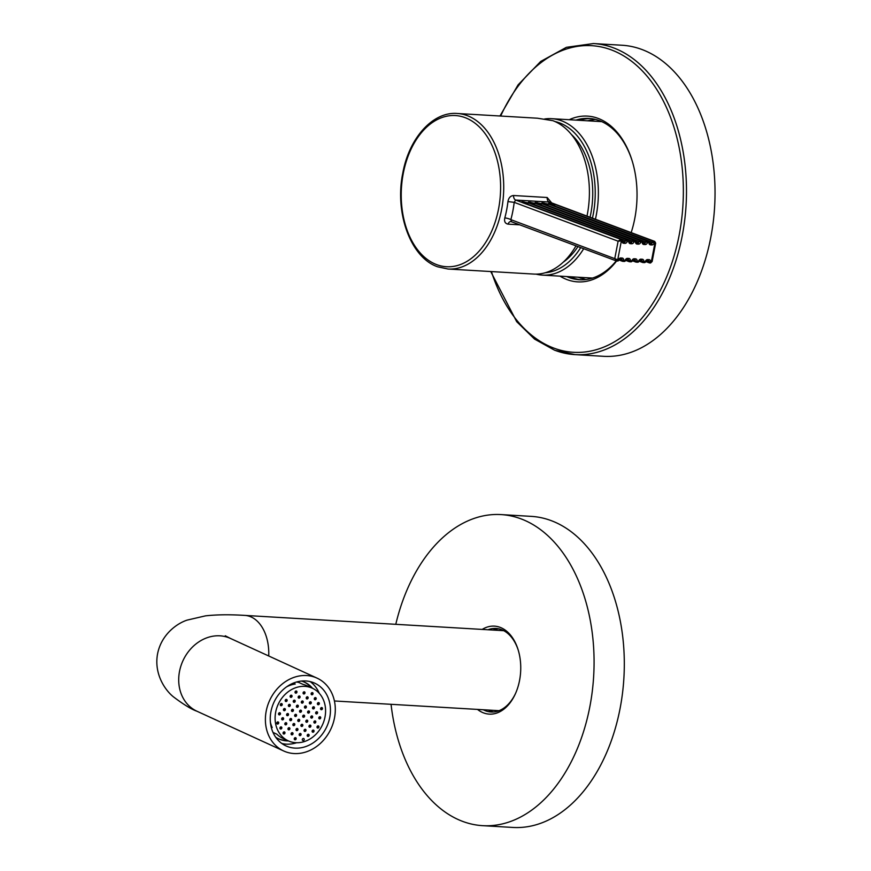 <?xml version="1.0" encoding="UTF-8"?>
<svg xmlns="http://www.w3.org/2000/svg" width="871" height="871" viewBox="0 0 871 871"><rect width="100%" height="100%" fill="white"/><g stroke="black" fill="none" stroke-linecap="round" stroke-linejoin="round"><path stroke-width="1.31" d="M636.407 262.127L637.463 262.182A1.339 0.871 -86.6 0 0 637.626 262.225L636.233 262.138A1.339 0.871 -86.6 0 1 636.059 262.106A1.339 0.991 -69.5 0 1 635.275 260.962L637.147 261.126A2.667 1.982 110.5 0 0 635.58 258.839L634.23 258.763A2.667 1.982 110.5 0 0 631.834 260.81L630.43 260.723A2.667 1.982 110.5 0 0 628.862 258.447L627.512 258.371A2.667 1.982 110.5 0 0 625.117 260.407L623.712 260.331A2.667 1.982 110.5 0 0 622.144 258.045L620.794 257.968A2.667 1.982 110.5 0 0 618.399 260.015L510.863 219.644L511.495 221.659M616.951 260.973L617.31 260.995A1.339 0.871 -86.6 0 0 618.399 260.015L618.508 259.972M559.988 276.14A83.028 54.361 -86.6 0 0 567.032 279.602A83.028 54.361 -86.6 0 0 616.624 260.973L616.777 260.995A1.339 0.871 -86.6 0 0 617.691 259.972L621.361 240.951L622.057 240.995A2.667 1.982 110.5 0 0 623.625 243.27L624.975 243.357A2.667 1.982 110.5 0 0 627.37 241.311L628.775 241.387A2.667 1.982 110.5 0 0 630.343 243.673L631.693 243.749A2.667 1.982 110.5 0 0 634.088 241.703L635.492 241.79A2.667 1.982 110.5 0 0 637.06 244.065L638.41 244.141A2.667 1.982 110.5 0 0 640.816 242.105L642.21 242.182A2.667 1.982 110.5 0 0 643.778 244.468L645.128 244.544A2.667 1.982 110.5 0 0 647.534 242.497L648.928 242.584A2.667 1.982 110.5 0 0 650.495 244.86L651.846 244.936A2.667 1.982 110.5 0 0 654.252 242.9L655.057 243.379M619.706 258.948A1.339 0.871 -86.6 0 0 619.88 258.992L618.824 260.113A1.339 1.339 0 0 1 617.474 261.028L616.777 260.995A1.339 0.871 -86.6 0 1 616.603 260.952L614.784 258.48L618.116 241.191L621.361 240.951A1.339 0.871 93.4 0 0 620.762 239.34L621.469 239.383A1.339 0.871 93.4 0 1 622.057 240.995L622.819 241.615A1.339 0.991 110.5 0 0 623.037 241.659A1.339 0.871 93.4 0 1 623.625 243.27M566.716 276.543A80.796 52.902 -86.6 0 0 569.133 277.544A80.796 52.902 -86.6 0 0 579.476 279.743A80.796 52.902 -86.6 0 0 616.233 260.875L510.929 221.539A4.453 2.918 93.4 0 1 511.059 221.55M551.67 202.878L547.173 197.499L513.585 195.518C510.471 195.801 508.599 197.826 507.956 201.582A77.9 51.008 93.4 0 1 504.81 217.935C504.048 221.484 505.136 223.553 508.065 224.141A4.453 2.918 93.4 0 1 510.929 221.539M504.81 217.935A4.453 1.013 -164.9 0 1 510.863 219.644A82.353 53.926 93.4 0 0 514.195 202.355L618.116 241.191L620.762 239.34L515.654 200.047L514.195 202.355L507.956 201.582M587 216.084A77.9 51.008 -86.6 0 0 552.845 120.666L537.461 118.216L457.188 113.48A77.9 51.008 93.4 0 1 467.161 115.603A77.9 51.008 93.4 0 1 502.807 201.963A77.9 51.008 93.4 0 1 448.01 269.019L533.694 274.071A77.9 51.008 -86.6 0 0 575.992 245.84M571.343 134.439A72.337 47.361 93.4 0 1 590.059 217.227M577.963 246.569A72.337 47.361 93.4 0 1 563.243 262.182M592.443 218.12A76.125 49.843 -86.6 0 0 559.509 122.876A76.125 49.843 -86.6 0 0 554.947 121.526M545.355 272.732A76.125 49.843 -86.6 0 0 580.685 247.593M595.416 219.231A78.346 51.302 -86.6 0 0 561.599 120.819A78.346 51.302 -86.6 0 0 551.572 118.674A78.346 51.302 -86.6 0 0 544.658 118.979M536.046 274.125A78.346 51.302 -86.6 0 0 542.328 275.105A78.346 51.302 -86.6 0 0 583.69 248.714M651.726 260.669L650.583 261.91A2.667 1.982 110.5 0 0 649.015 259.634L647.665 259.558A2.667 1.982 110.5 0 0 645.269 261.605L643.865 261.518A2.667 1.982 110.5 0 0 642.297 259.242L640.947 259.155A2.667 1.982 110.5 0 0 638.552 261.202L637.147 261.126A1.339 0.871 -86.6 0 1 636.233 262.138A1.339 1.339 0 0 1 635.841 262.062L632.324 260.745M646.924 260.56L647.926 260.614A1.339 0.871 -86.6 0 0 648.1 260.658L648.144 260.669A1.339 0.991 110.5 0 0 648.122 260.658A1.339 0.991 110.5 0 1 648.71 261.757A1.339 0.991 -69.5 0 0 649.494 262.9A1.339 0.871 -86.6 0 0 650.583 261.91L646.238 260.832M645.378 261.561L645.269 261.605A1.339 0.871 -86.6 0 1 644.344 262.617A1.339 1.339 0 0 0 645.694 261.703L646.75 260.571A1.339 0.871 -86.6 0 0 647.665 259.558M643.125 262.519L644.181 262.585A1.339 0.871 -86.6 0 0 644.344 262.617L642.95 262.541A1.339 0.871 -86.6 0 0 643.865 261.518L639.521 260.44M639.042 261.137L642.558 262.454A1.339 0.991 -69.5 0 0 642.776 262.498A1.339 0.871 -86.6 0 0 642.95 262.541A1.339 1.339 0 0 1 642.558 262.454A1.339 0.991 -69.5 0 1 641.992 261.365A1.339 0.991 110.5 0 0 641.404 260.255A1.339 0.871 -86.6 0 0 642.297 259.242M638.661 261.169L638.552 261.202A1.339 0.871 -86.6 0 1 637.626 262.225A1.339 1.339 0 0 0 638.976 261.3L640.033 260.179A1.339 0.871 -86.6 0 0 640.947 259.155M622.253 240.527L622.547 240.766A1.339 1.339 0 0 0 621.687 239.427A1.339 0.991 -69.5 0 0 621.469 239.383L523.417 202.736C521.468 201.941 521.174 201.626 522.535 201.778L528.73 203.041L626.782 239.699L530.134 203.128C528.185 202.344 527.891 202.018 529.252 202.17L535.447 203.444L633.5 240.091L536.852 203.52C534.903 202.736 534.609 202.42 535.97 202.573L542.165 203.836L640.218 240.494L543.569 203.923C541.62 203.139 541.327 202.812 542.687 202.965L548.882 204.239L646.935 240.886L550.287 204.315C548.338 203.531 548.044 203.215 549.405 203.368L555.611 204.631L653.653 241.289A1.339 0.871 93.4 0 1 654.252 242.9L652.455 242.312A1.339 0.991 -69.5 0 1 653.653 241.289L654.709 241.398L655.678 243.129L652.129 261.561L650.365 262.977A1.339 0.871 -86.6 0 0 651.279 261.953L654.948 242.933A1.339 0.871 93.4 0 0 654.361 241.321L549.242 202.039L515.654 200.047A4.453 2.918 -86.6 0 1 513.585 195.518M550.015 202.322L549.242 202.039A4.453 2.918 -86.6 0 1 547.173 197.499M649.124 242.105L648.928 242.584A1.339 0.871 93.4 0 0 648.34 240.973A1.339 0.991 -69.5 0 1 648.557 241.017L550.505 204.369A1.339 0.991 -69.5 0 1 550.701 204.478M549.851 204.108L652.455 242.312A1.339 0.991 110.5 0 1 651.258 243.325L649.428 242.65M646.935 240.886A1.339 0.871 93.4 0 1 647.534 242.497L645.738 241.909A1.339 0.991 -69.5 0 1 646.935 240.886M642.406 241.713L642.21 242.182A1.339 0.871 93.4 0 0 641.622 240.57A1.339 0.991 -69.5 0 1 641.84 240.625L543.787 203.966A1.339 0.991 -69.5 0 1 543.983 204.075M543.134 203.716L645.738 241.909A1.339 0.991 110.5 0 1 644.54 242.933L642.711 242.247M640.218 240.494A1.339 0.871 93.4 0 1 640.816 242.105L639.02 241.517A1.339 0.991 -69.5 0 1 640.218 240.494M635.688 241.321L635.492 241.79A1.339 0.871 93.4 0 0 634.905 240.178A1.339 0.991 -69.5 0 1 635.122 240.222L537.069 203.574A1.339 0.991 -69.5 0 1 537.265 203.683M536.405 203.313L639.02 241.517A1.339 0.991 110.5 0 1 637.822 242.541L635.993 241.855M633.5 240.091A1.339 0.871 93.4 0 1 634.088 241.703L632.302 241.115A1.339 0.991 -69.5 0 1 633.5 240.091M628.971 240.919L628.775 241.387A1.339 0.871 93.4 0 0 628.187 239.786A1.339 0.991 -69.5 0 1 628.405 239.83L530.352 203.172A1.339 0.991 -69.5 0 1 530.548 203.281M529.688 202.921L632.302 241.115A1.339 0.991 110.5 0 1 631.094 242.138L629.276 241.452M626.782 239.699A1.339 0.871 93.4 0 1 627.37 241.311L625.585 240.723A1.339 0.991 -69.5 0 1 626.782 239.699M522.97 202.518L625.585 240.723A1.339 0.991 110.5 0 1 624.376 241.746L622.558 241.06M631.943 260.767L631.834 260.81A1.339 0.871 -86.6 0 1 630.909 261.823A1.339 1.339 0 0 0 632.259 260.908L633.315 259.787A1.339 0.871 -86.6 0 0 634.23 258.763M629.689 261.725L630.746 261.79A1.339 0.871 -86.6 0 0 630.909 261.823L629.515 261.746A1.339 0.871 -86.6 0 0 630.43 260.723L626.086 259.645M625.607 260.342L629.123 261.659A1.339 0.991 -69.5 0 0 629.341 261.703A1.339 0.871 -86.6 0 0 629.515 261.746A1.339 1.339 0 0 1 629.123 261.659A1.339 0.991 -69.5 0 1 628.557 260.571A1.339 0.991 110.5 0 0 627.969 259.471L627.937 259.46A1.339 0.871 -86.6 0 0 628.862 258.447M625.226 260.375L625.117 260.407A1.339 0.871 -86.6 0 1 624.191 261.431A1.339 1.339 0 0 0 625.541 260.505L626.597 259.384A1.339 0.871 -86.6 0 0 627.512 258.371M622.972 261.333L624.028 261.398A1.339 0.871 -86.6 0 0 624.191 261.431L622.798 261.344A1.339 0.871 -86.6 0 0 623.712 260.331L619.357 259.242M618.889 259.95L622.406 261.267A1.339 0.991 -69.5 0 0 622.623 261.311A1.339 0.871 -86.6 0 0 622.798 261.344A1.339 1.339 0 0 1 622.406 261.267A1.339 0.991 -69.5 0 1 621.84 260.168A1.339 0.991 110.5 0 0 621.252 259.068A1.339 0.871 -86.6 0 0 622.144 258.045M292.21 709.419A24.181 20.403 -65.4 0 1 291.545 710.921M310.729 717.073A26.707 22.526 114.6 0 0 310.991 716.376M312.7 708.308A26.707 22.526 114.6 0 0 312.765 707.208M317.686 704.084A31.16 26.282 114.6 0 0 317.61 703.104M311.48 687.818A31.16 26.282 114.6 0 0 304.077 681.982M278.121 738.63A31.16 26.282 114.6 0 0 287.376 740.426M313.876 722.201A31.16 26.282 114.6 0 0 314.409 721.09M273.004 732.424L276.836 734.177A28.939 24.399 114.6 0 0 282.857 738.358L288.29 740.851A28.939 24.399 -65.4 0 0 325.003 716.996A28.939 24.399 114.6 0 0 312.395 688.232L306.962 685.749A28.939 24.399 114.6 0 0 303.141 684.432L298.786 682.439A28.939 24.399 114.6 0 0 296.499 682.026M312.569 688.319A31.16 26.282 114.6 0 0 304.621 682.233A31.16 26.282 114.6 0 0 301.464 681.057M288.464 740.927A31.16 26.282 -65.4 0 1 278.666 738.891A31.16 26.282 -65.4 0 1 275.715 737.247M319.254 693.294A34.502 29.102 114.6 0 0 310.174 681.612M296.597 742.734A34.502 29.102 -65.4 0 1 281.812 743.486M329.75 717.464A34.502 29.102 114.6 0 0 314.714 683.18A34.502 29.102 114.6 0 0 270.935 711.618A34.502 29.102 -65.4 0 0 285.971 745.903A34.502 29.102 -65.4 0 0 329.75 717.464M334.497 717.933A40.066 33.795 114.6 0 0 317.033 678.117A40.066 33.795 114.6 0 0 266.199 711.15A40.066 33.795 -65.4 0 0 283.652 750.965A40.066 33.795 -65.4 0 0 334.497 717.933M271.208 727.1L272.209 727.557A28.939 24.399 114.6 0 1 270.402 722.309M288.29 740.851A28.939 24.399 -65.4 0 1 275.682 712.086A28.939 24.399 114.6 0 1 312.395 688.232M276.793 722.886A1.111 0.936 -65.4 0 1 278.687 723.072A1.111 0.936 -65.4 0 1 276.793 722.886M277.555 721.95A1.111 0.936 -65.4 0 1 276.836 723.507M311.143 693.588A1.111 0.936 -65.4 0 1 313.037 693.784A1.111 0.936 -65.4 0 1 311.143 693.588M314.289 698.575A1.111 0.936 -65.4 0 1 316.184 698.76A1.111 0.936 -65.4 0 1 314.289 698.575M309.379 702.755A1.111 0.936 -65.4 0 1 311.274 702.951A1.111 0.936 -65.4 0 1 309.379 702.755M306.233 697.78A1.111 0.936 -65.4 0 1 308.138 697.965A1.111 0.936 -65.4 0 1 306.233 697.78M303.097 692.793A1.111 0.936 -65.4 0 1 304.992 692.978A1.111 0.936 -65.4 0 1 303.097 692.793M317.425 703.561A1.111 0.936 -65.4 0 1 319.33 703.746A1.111 0.936 -65.4 0 1 317.425 703.561M312.526 707.742A1.111 0.936 -65.4 0 1 314.42 707.938A1.111 0.936 -65.4 0 1 312.526 707.742M307.615 711.934A1.111 0.936 -65.4 0 1 309.51 712.119A1.111 0.936 -65.4 0 1 307.615 711.934M304.469 706.947A1.111 0.936 -65.4 0 1 306.374 707.132A1.111 0.936 -65.4 0 1 304.469 706.947M301.333 701.961A1.111 0.936 -65.4 0 1 303.228 702.146A1.111 0.936 -65.4 0 1 301.333 701.961M298.187 696.974A1.111 0.936 -65.4 0 1 300.081 697.159A1.111 0.936 -65.4 0 1 298.187 696.974M295.051 691.988A1.111 0.936 -65.4 0 1 296.946 692.184A1.111 0.936 -65.4 0 1 295.051 691.988M320.572 708.548A1.111 0.936 -65.4 0 1 322.466 708.733A1.111 0.936 -65.4 0 1 320.572 708.548M315.661 712.728A1.111 0.936 -65.4 0 1 317.556 712.913A1.111 0.936 -65.4 0 1 315.661 712.728M310.751 716.909A1.111 0.936 -65.4 0 1 312.656 717.105A1.111 0.936 -65.4 0 1 310.751 716.909M305.852 721.101A1.111 0.936 -65.4 0 1 307.746 721.286A1.111 0.936 -65.4 0 1 305.852 721.101M302.705 716.114A1.111 0.936 -65.4 0 1 304.6 716.3A1.111 0.936 -65.4 0 1 302.705 716.114M299.57 711.128A1.111 0.936 -65.4 0 1 301.464 711.313A1.111 0.936 -65.4 0 1 299.57 711.128M296.423 706.141A1.111 0.936 -65.4 0 1 298.318 706.337A1.111 0.936 -65.4 0 1 296.423 706.141M293.277 701.155A1.111 0.936 -65.4 0 1 295.182 701.351A1.111 0.936 -65.4 0 1 293.277 701.155M290.141 696.179A1.111 0.936 -65.4 0 1 292.035 696.365A1.111 0.936 -65.4 0 1 290.141 696.179M318.808 717.715A1.111 0.936 -65.4 0 1 320.702 717.9A1.111 0.936 -65.4 0 1 318.808 717.715M313.898 721.896A1.111 0.936 -65.4 0 1 315.792 722.092A1.111 0.936 -65.4 0 1 313.898 721.896M308.987 726.087A1.111 0.936 -65.4 0 1 310.882 726.272A1.111 0.936 -65.4 0 1 308.987 726.087M304.077 730.268A1.111 0.936 -65.4 0 1 305.982 730.453A1.111 0.936 -65.4 0 1 304.077 730.268M300.941 725.282A1.111 0.936 -65.4 0 1 302.836 725.467A1.111 0.936 -65.4 0 1 300.941 725.282M297.795 720.295A1.111 0.936 -65.4 0 1 299.7 720.491A1.111 0.936 -65.4 0 1 297.795 720.295M294.659 715.309A1.111 0.936 -65.4 0 1 296.554 715.505A1.111 0.936 -65.4 0 1 294.659 715.309M291.513 710.333A1.111 0.936 -65.4 0 1 293.418 710.518A1.111 0.936 -65.4 0 1 291.513 710.333M288.377 705.347A1.111 0.936 -65.4 0 1 290.272 705.532A1.111 0.936 -65.4 0 1 288.377 705.347M285.231 700.36A1.111 0.936 -65.4 0 1 287.125 700.545A1.111 0.936 -65.4 0 1 285.231 700.36M317.033 726.882A1.111 0.936 -65.4 0 1 318.938 727.067A1.111 0.936 -65.4 0 1 317.033 726.882M312.134 731.063A1.111 0.936 -65.4 0 1 314.028 731.259A1.111 0.936 -65.4 0 1 312.134 731.063M307.223 735.255A1.111 0.936 -65.4 0 1 309.118 735.44A1.111 0.936 -65.4 0 1 307.223 735.255M302.313 739.435A1.111 0.936 -65.4 0 1 304.219 739.621A1.111 0.936 -65.4 0 1 302.313 739.435M299.178 734.449A1.111 0.936 -65.4 0 1 301.072 734.645A1.111 0.936 -65.4 0 1 299.178 734.449M296.031 729.463A1.111 0.936 -65.4 0 1 297.926 729.658A1.111 0.936 -65.4 0 1 296.031 729.463M292.896 724.487A1.111 0.936 -65.4 0 1 294.79 724.672A1.111 0.936 -65.4 0 1 292.896 724.487M289.749 719.5A1.111 0.936 -65.4 0 1 291.643 719.686A1.111 0.936 -65.4 0 1 289.749 719.5M286.613 714.514A1.111 0.936 -65.4 0 1 288.508 714.699A1.111 0.936 -65.4 0 1 286.613 714.514M283.467 709.527A1.111 0.936 -65.4 0 1 285.361 709.713A1.111 0.936 -65.4 0 1 283.467 709.527M280.32 704.541A1.111 0.936 -65.4 0 1 282.226 704.737A1.111 0.936 -65.4 0 1 280.32 704.541M294.267 738.641A1.111 0.936 -65.4 0 1 296.162 738.826A1.111 0.936 -65.4 0 1 294.267 738.641M291.121 733.654A1.111 0.936 -65.4 0 1 293.026 733.839A1.111 0.936 -65.4 0 1 291.121 733.654M287.985 728.668A1.111 0.936 -65.4 0 1 289.88 728.853A1.111 0.936 -65.4 0 1 287.985 728.668M284.839 723.681A1.111 0.936 -65.4 0 1 286.744 723.866A1.111 0.936 -65.4 0 1 284.839 723.681M281.703 718.695A1.111 0.936 -65.4 0 1 283.598 718.891A1.111 0.936 -65.4 0 1 281.703 718.695M278.557 713.708A1.111 0.936 -65.4 0 1 280.462 713.904A1.111 0.936 -65.4 0 1 278.557 713.708M283.075 732.849A1.111 0.936 -65.4 0 1 284.969 733.044A1.111 0.936 -65.4 0 1 283.075 732.849M279.939 727.862A1.111 0.936 -65.4 0 1 281.834 728.058A1.111 0.936 -65.4 0 1 279.939 727.862M293.266 683.147L295.225 684.04A28.939 24.399 114.6 0 0 286.679 686.794M317.806 703.986A26.707 22.526 114.6 0 0 317.632 703.071M291.306 684.149L292.308 684.606M311.905 692.652A1.111 0.936 -65.4 0 1 311.197 694.22M315.052 697.638A1.111 0.936 -65.4 0 1 314.333 699.195M310.141 701.83A1.111 0.936 -65.4 0 1 309.423 703.387M306.995 696.844A1.111 0.936 -65.4 0 1 306.287 698.4M303.859 691.857A1.111 0.936 -65.4 0 1 303.141 693.414M318.187 702.625A1.111 0.936 -65.4 0 1 317.48 704.182M313.288 706.806A1.111 0.936 -65.4 0 1 312.569 708.373M308.378 710.997A1.111 0.936 -65.4 0 1 307.659 712.554M305.231 706.011A1.111 0.936 -65.4 0 1 304.523 707.568M302.095 701.024A1.111 0.936 -65.4 0 1 301.377 702.581M298.949 696.038A1.111 0.936 -65.4 0 1 298.241 697.606M295.813 691.051A1.111 0.936 -65.4 0 1 295.095 692.619M321.334 707.611A1.111 0.936 -65.4 0 1 320.615 709.168M316.423 711.792A1.111 0.936 -65.4 0 1 315.705 713.349M311.513 715.984A1.111 0.936 -65.4 0 1 310.805 717.541M306.614 720.165A1.111 0.936 -65.4 0 1 305.895 721.721M303.467 715.178A1.111 0.936 -65.4 0 1 302.749 716.735M300.332 710.192A1.111 0.936 -65.4 0 1 299.613 711.759M297.185 705.205A1.111 0.936 -65.4 0 1 296.467 706.773M294.039 700.23A1.111 0.936 -65.4 0 1 293.331 701.786M290.903 695.243A1.111 0.936 -65.4 0 1 290.185 696.8M319.57 716.779A1.111 0.936 -65.4 0 1 318.851 718.335M314.66 720.959A1.111 0.936 -65.4 0 1 313.941 722.527M309.749 725.151A1.111 0.936 -65.4 0 1 309.042 726.708M304.839 729.332A1.111 0.936 -65.4 0 1 304.131 730.889M301.704 724.345A1.111 0.936 -65.4 0 1 300.985 725.902M298.557 719.359A1.111 0.936 -65.4 0 1 297.849 720.927M295.421 714.383A1.111 0.936 -65.4 0 1 294.703 715.94M292.275 709.397A1.111 0.936 -65.4 0 1 291.567 710.954M289.139 704.41A1.111 0.936 -65.4 0 1 288.421 705.967M285.993 699.424A1.111 0.936 -65.4 0 1 285.285 700.981M317.795 725.946A1.111 0.936 -65.4 0 1 317.088 727.503M312.896 730.138A1.111 0.936 -65.4 0 1 312.177 731.694M307.986 734.318A1.111 0.936 -65.4 0 1 307.267 735.875M299.94 733.513A1.111 0.936 -65.4 0 1 299.221 735.08M296.793 728.537A1.111 0.936 -65.4 0 1 296.086 730.094M293.658 723.551A1.111 0.936 -65.4 0 1 292.939 725.108M290.511 718.564A1.111 0.936 -65.4 0 1 289.793 720.121M287.376 713.578A1.111 0.936 -65.4 0 1 286.657 715.135M284.229 708.591A1.111 0.936 -65.4 0 1 283.51 710.159M281.083 703.605A1.111 0.936 -65.4 0 1 280.375 705.172M295.029 737.704A1.111 0.936 -65.4 0 1 294.311 739.261M291.883 732.718A1.111 0.936 -65.4 0 1 291.175 734.275M288.747 727.731A1.111 0.936 -65.4 0 1 288.029 729.288M285.601 722.745A1.111 0.936 -65.4 0 1 284.893 724.313M282.465 717.758A1.111 0.936 -65.4 0 1 281.747 719.326M279.319 712.783A1.111 0.936 -65.4 0 1 278.611 714.34M283.837 731.912A1.111 0.936 -65.4 0 1 283.129 733.48M280.702 726.937A1.111 0.936 -65.4 0 1 279.983 728.494M621.97 45.238A155.811 102.016 93.4 0 1 641.916 49.495A155.811 102.016 -86.6 0 1 713.207 222.203A155.811 102.016 -86.6 0 1 603.603 356.315L575.056 354.628A155.811 102.016 -86.6 0 0 684.66 220.526A155.811 102.016 -86.6 0 0 613.369 47.807A155.811 102.016 -86.6 0 0 593.423 43.55L621.97 45.238M631.17 232.601A83.028 54.361 -86.6 0 0 632.008 160.351A83.028 54.361 -86.6 0 0 598.083 118.38A83.028 54.361 -86.6 0 0 569.22 119.719M632.183 160.928A80.796 52.902 -86.6 0 0 599.346 120.634A80.796 52.902 -86.6 0 0 589.003 118.434A80.796 52.902 -86.6 0 0 575.949 120.111M581.153 279.809A80.796 52.902 -86.6 0 1 572.487 277.74A80.796 52.902 93.4 0 1 570.07 276.738M579.313 120.307A80.796 52.902 93.4 0 1 590.68 118.576M590.298 120.013A85.249 55.82 -86.6 0 0 588.731 120.873M579.487 277.294A85.249 55.82 -86.6 0 0 580.946 278.328M483.253 709.756A41.852 27.404 -86.6 0 0 485.68 710.856A41.852 27.404 -86.6 0 0 491.048 711.999A41.852 27.404 -86.6 0 0 515.73 693.033M518.256 650.191A41.852 27.404 -86.6 0 0 501.337 629.591A41.852 27.404 -86.6 0 0 495.98 628.448A41.852 27.404 -86.6 0 0 487.978 629.766M488.293 710.05A41.852 27.404 93.4 0 0 490.721 711.15A41.852 27.404 -86.6 0 0 493.574 711.966M477.471 709.408A44.073 28.852 -86.6 0 0 483.59 712.913A44.073 28.852 -86.6 0 0 515.48 693.577A44.073 28.852 -86.6 0 0 518.082 649.614A44.073 28.852 -86.6 0 0 500.074 627.338A44.073 28.852 -86.6 0 0 482.196 629.417M493.019 630.06A41.852 27.404 93.4 0 1 498.484 628.775M531.245 516.372A155.811 102.016 93.4 0 1 551.191 520.629A155.811 102.016 -86.6 0 1 622.482 693.338A155.811 102.016 -86.6 0 1 512.877 827.45L482.643 825.664A155.811 102.016 -86.6 0 0 592.247 691.552A155.811 102.016 -86.6 0 0 520.967 518.844A155.811 102.016 93.4 0 0 501.01 514.587L531.245 516.372M482.643 825.664A155.811 102.016 -86.6 0 1 462.697 821.407A155.811 102.016 93.4 0 1 391.057 704.312M395.782 624.322A155.811 102.016 93.4 0 1 501.01 514.587M632.803 260.037L635.275 260.962A1.339 0.991 110.5 0 0 634.687 259.863L634.654 259.863A1.339 0.871 -86.6 0 0 635.58 258.839M633.489 259.765L634.491 259.83A1.339 0.871 -86.6 0 0 634.654 259.863L633.315 259.787A1.339 0.871 -86.6 0 1 633.141 259.743M645.759 261.54L649.276 262.846A1.339 1.339 0 0 0 649.668 262.933L650.365 262.977A1.339 0.871 -86.6 0 1 650.191 262.933L649.842 262.922M508.065 224.141L519.813 224.838M498.55 208.953A75.723 49.571 -86.6 0 0 465.081 117.629A75.723 49.571 -86.6 0 0 403.284 173.34A75.723 49.571 93.4 0 0 436.763 264.664A75.723 49.571 93.4 0 0 498.55 208.953M555.611 204.631A1.339 0.991 110.5 0 0 554.402 205.654A1.339 0.991 -69.5 0 1 554.348 205.806M648.557 241.017A1.339 1.339 0 0 1 649.418 242.345L649.69 243.205A1.339 0.991 110.5 0 0 649.908 243.249L651.258 243.325A1.339 0.871 93.4 0 1 651.846 244.936M649.603 243.14L649.908 243.249A1.339 0.871 93.4 0 1 650.495 244.86M550.287 204.315A1.339 0.991 -69.5 0 1 550.505 204.369L549.634 204.347M549.405 203.368A1.339 0.871 93.4 0 1 549.971 204.108A4.453 2.918 93.4 0 0 549.982 204.162M550.744 203.444A1.339 0.871 93.4 0 1 551.31 204.184A4.453 2.918 93.4 0 0 551.485 204.729M548.882 204.239A1.339 0.991 110.5 0 0 547.685 205.262A1.339 0.991 -69.5 0 1 547.63 205.404M641.84 240.625A1.339 1.339 0 0 1 642.7 241.953L642.972 242.802A1.339 0.991 110.5 0 0 643.19 242.857L644.54 242.933A1.339 0.871 93.4 0 1 645.128 244.544M642.885 242.737L643.19 242.857A1.339 0.871 93.4 0 1 643.778 244.468M543.569 203.923A1.339 0.991 -69.5 0 1 543.787 203.966L542.916 203.956M542.687 202.965A1.339 0.871 93.4 0 1 543.254 203.716A4.453 2.918 93.4 0 0 543.264 203.77M544.027 203.041A1.339 0.871 93.4 0 1 544.593 203.792A4.453 2.918 93.4 0 0 544.767 204.337M542.165 203.836A1.339 0.991 110.5 0 0 540.967 204.859A1.339 0.991 -69.5 0 1 540.913 205.012M635.122 240.222A1.339 1.339 0 0 1 635.982 241.55L636.255 242.41A1.339 0.991 110.5 0 0 636.472 242.454L637.822 242.541A1.339 0.871 93.4 0 1 638.41 244.141M636.168 242.345L636.472 242.454A1.339 0.871 93.4 0 1 637.06 244.065M536.852 203.52A1.339 0.991 -69.5 0 1 537.069 203.574L536.198 203.564M535.97 202.573A1.339 0.871 93.4 0 1 536.536 203.313A4.453 2.918 93.4 0 0 536.547 203.368M537.309 202.649A1.339 0.871 93.4 0 1 537.875 203.4A4.453 2.918 93.4 0 0 538.049 203.934M535.447 203.444A1.339 0.991 110.5 0 0 534.25 204.467A1.339 0.991 -69.5 0 1 534.195 204.609M628.405 239.83A1.339 1.339 0 0 1 629.265 241.158L629.537 242.018A1.339 0.991 110.5 0 0 629.755 242.062L631.094 242.138A1.339 0.871 93.4 0 1 631.693 243.749M629.45 241.942L629.755 242.062A1.339 0.871 93.4 0 1 630.343 243.673M530.134 203.128A1.339 0.991 -69.5 0 1 530.352 203.172L529.481 203.161M529.252 202.17A1.339 0.871 93.4 0 1 529.818 202.921A4.453 2.918 93.4 0 0 529.829 202.976M530.591 202.257A1.339 0.871 93.4 0 1 531.158 202.997A4.453 2.918 93.4 0 0 531.332 203.542M528.73 203.041A1.339 0.991 110.5 0 0 527.532 204.064A1.339 0.991 -69.5 0 1 527.478 204.217M622.732 241.55L624.376 241.746A1.339 0.871 93.4 0 1 624.975 243.357M522.535 201.778A1.339 0.871 93.4 0 1 523.101 202.518A4.453 2.918 93.4 0 0 523.112 202.584M523.874 201.854A1.339 0.871 93.4 0 1 524.44 202.605A4.453 2.918 93.4 0 0 524.614 203.15M646.576 260.538A1.339 0.871 -86.6 0 0 646.75 260.571L648.1 260.658A1.339 0.871 -86.6 0 0 649.015 259.634M640.207 260.168L641.208 260.222A1.339 0.871 -86.6 0 0 641.372 260.255L641.426 260.266M639.858 260.146A1.339 0.871 -86.6 0 0 640.033 260.179L641.372 260.255M620.054 258.97L621.056 259.035A1.339 0.871 -86.6 0 0 621.219 259.068L619.88 258.992A1.339 0.871 -86.6 0 0 620.794 257.968M626.423 259.351A1.339 0.871 -86.6 0 0 626.597 259.384L627.937 259.46A1.339 0.871 -86.6 0 1 627.773 259.427L626.772 259.373M317.033 678.117L230.358 638.399A40.066 33.795 114.6 0 0 179.513 671.432A40.066 33.795 114.6 0 0 196.977 711.248L283.652 750.965M268.725 655.983A40.066 26.228 -86.6 0 0 244.849 615.405L503.765 630.691M491.429 271.578A153.579 100.557 -86.6 0 0 553.836 348.106A153.579 100.557 -86.6 0 0 679.173 235.105A153.579 100.557 -86.6 0 0 611.268 49.865A153.579 100.557 -86.6 0 0 500.673 116.039M555.099 350.371A155.811 102.016 -86.6 0 0 575.056 354.628L554.74 350.294L534.565 339.102L516.688 321.671L490.732 271.534M457.188 113.48C432.822 111.466 409.098 138.064 402.805 173.024C394.465 212.916 410.677 257.696 437.667 266.809L448.01 269.019M542.328 275.105L592.52 278.067M551.572 118.674L601.752 121.635M654.709 241.398L549.59 202.105M621.687 239.427L522.763 202.769M196.977 711.248C191.489 709.342 183.716 704.595 173.645 697.007C165.163 690.387 153.775 673.871 157.586 653.773C161.44 634.262 177.227 623.288 187.145 620.108L205.447 615.862C216.705 614.599 229.835 614.447 244.849 615.405M499.039 710.682L334.41 700.97M230.358 638.399L225.262 635.776M593.423 43.55L566.411 47.317L540.717 61.438L518.082 84.868L499.965 116.006M585.867 279.537L578.017 277.207M587.261 120.786L595.328 119.392"/></g></svg>
